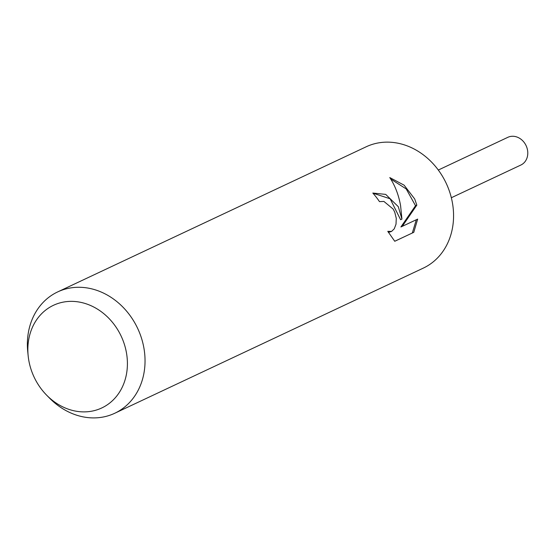 <?xml version="1.0" encoding="UTF-8"?>
<svg xmlns="http://www.w3.org/2000/svg" width="555" height="555" viewBox="0 0 555 555"><rect width="100%" height="100%" fill="white"/><g stroke="black" fill="none" stroke-linecap="round" stroke-linejoin="round"><path stroke-width="0.83" d="M28.173 355.908L27.75 351.745A67.051 56.86 64.8 0 1 57.665 291.923L366.189 146.784A67.051 56.86 64.8 0 1 446.525 183.989A67.051 56.86 64.8 0 1 423.271 268.127L114.746 413.26A67.051 56.86 64.8 0 1 49.582 398.164L46.648 395.181A56.728 48.105 64.8 0 1 33.813 376.47A56.728 48.105 64.8 0 1 28.173 355.908A56.728 48.105 64.8 0 1 62.729 302.225A56.728 48.105 64.8 0 1 121.455 336.774A56.728 48.105 64.8 0 1 109.571 403.159A56.728 48.105 64.8 0 1 46.648 395.181M398.296 206.682L401.931 219.107L400.578 205.607C398.656 194.902 395.056 185.557 389.776 177.572L404.089 185.155L414.703 198.961L416.826 205.121L402.25 226.357L417.672 219.1L413.773 232.323L394.751 241.279L387.785 231.338L391.559 231.428L394.279 228.799L396.013 224.171L396.27 218.316L394.758 212.211L393.183 209.082L383.907 201.43L379.474 201.631A67.051 56.86 -115.2 0 0 372.807 193.05L385.718 194.396L398.296 206.682M57.665 291.923A67.051 56.86 64.8 0 1 138.001 329.129A67.051 56.86 64.8 0 1 114.746 413.26M394.737 241.258L413.773 232.33M372.891 193.14L390.123 198.78L400.606 219.711L401.931 219.107M391.504 231.456L388.41 232.434M412.323 232.982L416.312 219.738M402.25 226.357L400.897 226.967L415.529 205.711L406.211 188.936L390.699 179.001M415.529 205.711L416.826 205.121M438.304 170.038L507.839 137.321A15.311 12.98 64.8 0 1 526.182 145.819A15.311 12.98 64.8 0 1 520.874 165.029L451.34 197.74"/></g></svg>
